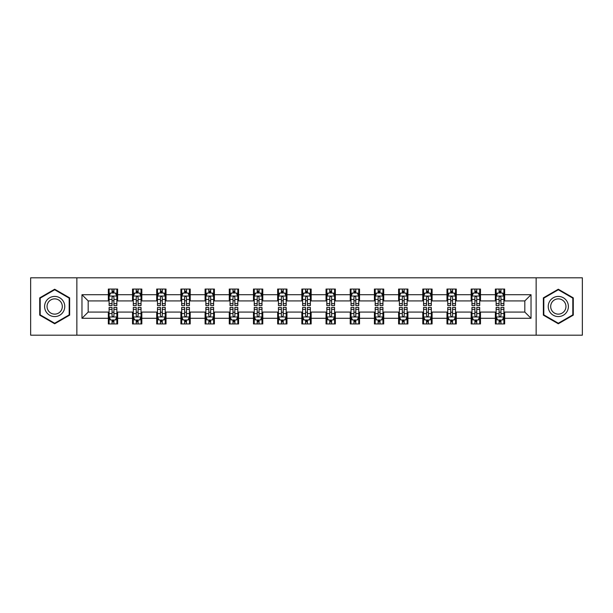 <?xml version="1.0" encoding="UTF-8"?>
<svg xmlns="http://www.w3.org/2000/svg" width="613" height="613" viewBox="0 0 613 613"><rect width="100%" height="100%" fill="white"/><g stroke="black" fill="none" stroke-linecap="round" stroke-linejoin="round"><path stroke-width="0.92" d="M536.145 335.188L582.35 335.188L582.35 277.812L536.145 277.812L536.145 335.188L76.855 335.188L76.855 277.812L30.65 277.812L30.65 335.188L76.855 335.188M536.145 277.812L76.855 277.812M504.668 294.715L504.668 289.052L495.365 289.052L495.365 294.715L480.477 294.715L480.477 289.052L471.175 289.052L471.175 294.715L456.287 294.715L456.287 289.052L446.984 289.052L446.984 294.715L432.096 294.715L432.096 289.052L422.794 289.052L422.794 294.715L407.906 294.715L407.906 289.052L398.603 289.052L398.603 294.715L383.723 294.715L383.723 289.052L374.413 289.052L374.413 294.715L359.532 294.715L359.532 289.052L350.23 289.052L350.23 294.715L335.342 294.715L335.342 289.052L326.039 289.052L326.039 294.715L311.151 294.715L311.151 289.052L301.849 289.052L301.849 294.715L286.961 294.715L286.961 289.052L277.658 289.052L277.658 294.715L262.77 294.715L262.77 289.052L253.468 289.052L253.468 294.715L238.587 294.715L238.587 289.052L229.277 289.052L229.277 294.715L214.397 294.715L214.397 289.052L205.094 289.052L205.094 294.715L190.206 294.715L190.206 289.052L180.904 289.052L180.904 294.715L166.016 294.715L166.016 289.052L156.713 289.052L156.713 294.715L141.825 294.715L141.825 289.052L132.523 289.052L132.523 294.715L117.635 294.715L117.635 289.052L108.332 289.052L108.332 294.715L81.973 294.715L81.973 318.285L88.18 312.078L108.332 312.078L108.332 323.948L117.635 323.948L117.635 312.078L132.523 312.078L132.523 323.948L141.825 323.948L141.825 312.078L156.713 312.078L156.713 323.948L166.016 323.948L166.016 312.078L180.904 312.078L180.904 323.948L190.206 323.948L190.206 312.078L205.094 312.078L205.094 323.948L214.397 323.948L214.397 312.078L229.277 312.078L229.277 323.948L238.587 323.948L238.587 312.078L253.468 312.078L253.468 323.948L262.77 323.948L262.77 312.078L277.658 312.078L277.658 323.948L286.961 323.948L286.961 312.078L301.849 312.078L301.849 323.948L311.151 323.948L311.151 312.078L326.039 312.078L326.039 323.948L335.342 323.948L335.342 312.078L350.23 312.078L350.23 323.948L359.532 323.948L359.532 312.078L374.413 312.078L374.413 323.948L383.723 323.948L383.723 312.078L398.603 312.078L398.603 323.948L407.906 323.948L407.906 312.078L422.794 312.078L422.794 323.948L432.096 323.948L432.096 312.078L446.984 312.078L446.984 323.948L456.287 323.948L456.287 312.078L471.175 312.078L471.175 323.948L480.477 323.948L480.477 312.078L495.365 312.078L495.365 323.948L504.668 323.948L504.668 312.078L524.82 312.078L524.82 300.922L504.668 300.922L504.668 294.715L531.027 294.715L531.027 318.285L504.668 318.285M495.365 318.285L480.477 318.285M471.175 318.285L456.287 318.285M446.984 318.285L432.096 318.285M422.794 318.285L407.906 318.285M398.603 318.285L383.723 318.285M374.413 318.285L359.532 318.285M350.23 318.285L335.342 318.285M326.039 318.285L311.151 318.285M301.849 318.285L286.961 318.285M277.658 318.285L262.77 318.285M253.468 318.285L238.587 318.285M229.277 318.285L214.397 318.285M205.094 318.285L190.206 318.285M180.904 318.285L166.016 318.285M156.713 318.285L141.825 318.285M132.523 318.285L117.635 318.285M108.332 318.285L81.973 318.285M495.365 294.715L495.365 300.922L480.477 300.922L480.477 294.715M471.175 294.715L471.175 300.922L456.287 300.922L456.287 294.715M446.984 294.715L446.984 300.922L432.096 300.922L432.096 294.715M422.794 294.715L422.794 300.922L407.906 300.922L407.906 294.715M398.603 294.715L398.603 300.922L383.723 300.922L383.723 294.715M374.413 294.715L374.413 300.922L359.532 300.922L359.532 294.715M350.23 294.715L350.23 300.922L335.342 300.922L335.342 294.715M326.039 294.715L326.039 300.922L311.151 300.922L311.151 294.715M301.849 294.715L301.849 300.922L286.961 300.922L286.961 294.715M277.658 294.715L277.658 300.922L262.77 300.922L262.77 294.715M253.468 294.715L253.468 300.922L238.587 300.922L238.587 294.715M229.277 294.715L229.277 300.922L214.397 300.922L214.397 294.715M205.094 294.715L205.094 300.922L190.206 300.922L190.206 294.715M180.904 294.715L180.904 300.922L166.016 300.922L166.016 294.715M156.713 294.715L156.713 300.922L141.825 300.922L141.825 294.715M132.523 294.715L132.523 300.922L117.635 300.922L117.635 294.715M108.332 294.715L108.332 300.922L88.18 300.922L81.973 294.715M88.18 300.922L88.18 312.078M531.027 318.285L524.82 312.078M524.82 300.922L531.027 294.715M108.332 292.93L109.106 292.93M112.056 292.93L113.918 292.93M116.861 292.93L117.635 292.93M108.332 300.761L109.106 300.761M112.056 300.761L113.918 300.761M116.861 300.761L117.635 300.761M108.332 312.239L109.106 312.239M112.056 312.239L113.918 312.239M116.861 312.239L117.635 312.239M108.332 320.07L109.106 320.07M112.056 320.07L113.918 320.07M116.861 320.07L117.635 320.07M132.523 312.239L133.297 312.239M136.247 312.239L138.109 312.239M141.051 312.239L141.825 312.239M132.523 320.07L133.297 320.07M136.247 320.07L138.109 320.07M141.051 320.07L141.825 320.07M132.523 292.93L133.297 292.93M136.247 292.93L138.109 292.93M141.051 292.93L141.825 292.93M132.523 300.761L133.297 300.761M136.247 300.761L138.109 300.761M141.051 300.761L141.825 300.761M156.713 312.239L157.487 312.239M160.437 312.239L162.292 312.239M165.242 312.239L166.016 312.239M156.713 320.07L157.487 320.07M160.437 320.07L162.292 320.07M165.242 320.07L166.016 320.07M156.713 292.93L157.487 292.93M160.437 292.93L162.292 292.93M165.242 292.93L166.016 292.93M156.713 300.761L157.487 300.761M160.437 300.761L162.292 300.761M165.242 300.761L166.016 300.761M180.904 312.239L181.678 312.239M184.62 312.239L186.482 312.239M189.432 312.239L190.206 312.239M180.904 320.07L181.678 320.07M184.62 320.07L186.482 320.07M189.432 320.07L190.206 320.07M180.904 292.93L181.678 292.93M184.62 292.93L186.482 292.93M189.432 292.93L190.206 292.93M180.904 300.761L181.678 300.761M184.62 300.761L186.482 300.761M189.432 300.761L190.206 300.761M205.094 312.239L205.868 312.239M208.811 312.239L210.673 312.239M213.623 312.239L214.397 312.239M205.094 320.07L205.868 320.07M208.811 320.07L210.673 320.07M213.623 320.07L214.397 320.07M205.094 292.93L205.868 292.93M208.811 292.93L210.673 292.93M213.623 292.93L214.397 292.93M205.094 300.761L205.868 300.761M208.811 300.761L210.673 300.761M213.623 300.761L214.397 300.761M229.277 312.239L230.059 312.239M233.001 312.239L234.863 312.239M237.806 312.239L238.587 312.239M229.277 320.07L230.059 320.07M233.001 320.07L234.863 320.07M237.806 320.07L238.587 320.07M229.277 292.93L230.059 292.93M233.001 292.93L234.863 292.93M237.806 292.93L238.587 292.93M229.277 300.761L230.059 300.761M233.001 300.761L234.863 300.761M237.806 300.761L238.587 300.761M253.468 312.239L254.242 312.239M257.192 312.239L259.054 312.239M261.996 312.239L262.77 312.239M253.468 320.07L254.242 320.07M257.192 320.07L259.054 320.07M261.996 320.07L262.77 320.07M253.468 292.93L254.242 292.93M257.192 292.93L259.054 292.93M261.996 292.93L262.77 292.93M253.468 300.761L254.242 300.761M257.192 300.761L259.054 300.761M261.996 300.761L262.77 300.761M277.658 312.239L278.432 312.239M281.382 312.239L283.244 312.239M286.187 312.239L286.961 312.239M277.658 320.07L278.432 320.07M281.382 320.07L283.244 320.07M286.187 320.07L286.961 320.07M277.658 292.93L278.432 292.93M281.382 292.93L283.244 292.93M286.187 292.93L286.961 292.93M277.658 300.761L278.432 300.761M281.382 300.761L283.244 300.761M286.187 300.761L286.961 300.761M301.849 312.239L302.623 312.239M305.573 312.239L307.427 312.239M310.377 312.239L311.151 312.239M301.849 320.07L302.623 320.07M305.573 320.07L307.427 320.07M310.377 320.07L311.151 320.07M301.849 292.93L302.623 292.93M305.573 292.93L307.427 292.93M310.377 292.93L311.151 292.93M301.849 300.761L302.623 300.761M305.573 300.761L307.427 300.761M310.377 300.761L311.151 300.761M326.039 312.239L326.813 312.239M329.756 312.239L331.618 312.239M334.568 312.239L335.342 312.239M326.039 320.07L326.813 320.07M329.756 320.07L331.618 320.07M334.568 320.07L335.342 320.07M326.039 292.93L326.813 292.93M329.756 292.93L331.618 292.93M334.568 292.93L335.342 292.93M326.039 300.761L326.813 300.761M329.756 300.761L331.618 300.761M334.568 300.761L335.342 300.761M350.23 312.239L351.004 312.239M353.946 312.239L355.808 312.239M358.758 312.239L359.532 312.239M350.23 320.07L351.004 320.07M353.946 320.07L355.808 320.07M358.758 320.07L359.532 320.07M350.23 292.93L351.004 292.93M353.946 292.93L355.808 292.93M358.758 292.93L359.532 292.93M350.23 300.761L351.004 300.761M353.946 300.761L355.808 300.761M358.758 300.761L359.532 300.761M374.413 312.239L375.194 312.239M378.137 312.239L379.999 312.239M382.941 312.239L383.723 312.239M374.413 320.07L375.194 320.07M378.137 320.07L379.999 320.07M382.941 320.07L383.723 320.07M374.413 292.93L375.194 292.93M378.137 292.93L379.999 292.93M382.941 292.93L383.723 292.93M374.413 300.761L375.194 300.761M378.137 300.761L379.999 300.761M382.941 300.761L383.723 300.761M398.603 312.239L399.377 312.239M402.327 312.239L404.189 312.239M407.132 312.239L407.906 312.239M398.603 320.07L399.377 320.07M402.327 320.07L404.189 320.07M407.132 320.07L407.906 320.07M398.603 292.93L399.377 292.93M402.327 292.93L404.189 292.93M407.132 292.93L407.906 292.93M398.603 300.761L399.377 300.761M402.327 300.761L404.189 300.761M407.132 300.761L407.906 300.761M422.794 312.239L423.568 312.239M426.518 312.239L428.38 312.239M431.322 312.239L432.096 312.239M422.794 320.07L423.568 320.07M426.518 320.07L428.38 320.07M431.322 320.07L432.096 320.07M422.794 292.93L423.568 292.93M426.518 292.93L428.38 292.93M431.322 292.93L432.096 292.93M422.794 300.761L423.568 300.761M426.518 300.761L428.38 300.761M431.322 300.761L432.096 300.761M446.984 312.239L447.758 312.239M450.708 312.239L452.563 312.239M455.513 312.239L456.287 312.239M446.984 320.07L447.758 320.07M450.708 320.07L452.563 320.07M455.513 320.07L456.287 320.07M446.984 292.93L447.758 292.93M450.708 292.93L452.563 292.93M455.513 292.93L456.287 292.93M446.984 300.761L447.758 300.761M450.708 300.761L452.563 300.761M455.513 300.761L456.287 300.761M471.175 312.239L471.949 312.239M474.891 312.239L476.753 312.239M479.703 312.239L480.477 312.239M471.175 320.07L471.949 320.07M474.891 320.07L476.753 320.07M479.703 320.07L480.477 320.07M471.175 292.93L471.949 292.93M474.891 292.93L476.753 292.93M479.703 292.93L480.477 292.93M471.175 300.761L471.949 300.761M474.891 300.761L476.753 300.761M479.703 300.761L480.477 300.761M495.365 312.239L496.139 312.239M499.082 312.239L500.944 312.239M503.894 312.239L504.668 312.239M495.365 320.07L496.139 320.07M499.082 320.07L500.944 320.07M503.894 320.07L504.668 320.07M495.365 292.93L496.139 292.93M499.082 292.93L500.944 292.93M503.894 292.93L504.668 292.93M495.365 300.761L496.139 300.761M499.082 300.761L500.944 300.761M503.894 300.761L504.668 300.761M54.687 323.779L69.644 315.136L69.644 297.864L54.687 289.221L39.722 297.864L39.722 315.136L54.687 323.779M573.278 297.864L558.313 289.221L543.356 297.864L543.356 315.136L558.313 323.779L573.278 315.136L573.278 297.864M113.918 291.075L112.056 291.075M116.861 303.627L113.918 303.627L113.918 305.573L116.861 305.573L116.861 296.11L115.313 293.006L110.662 293.006L109.106 296.11L109.106 305.573L112.056 305.573L112.056 303.627L109.106 303.627M109.106 296.11L109.106 289.052M116.861 296.11L116.861 289.052M112.056 293.006L112.056 289.052M113.918 289.052L113.918 293.006M113.918 303.627L113.918 297.274C113.298 296.079 112.677 296.079 112.056 297.274L112.056 303.627M112.056 321.925L113.918 321.925M109.106 309.373L112.056 309.373L112.056 307.427L109.106 307.427L109.106 316.89L110.662 319.994L115.313 319.994L116.861 316.89L116.861 307.427L113.918 307.427L113.918 309.373L116.861 309.373M116.861 316.89L116.861 323.948M109.106 316.89L109.106 323.948M113.918 319.994L113.918 323.948M112.056 323.948L112.056 319.994M112.056 309.373L112.056 315.726C112.677 316.921 113.298 316.921 113.918 315.726L113.918 309.373M63.415 311.542A10.076 10.076 0 0 0 59.722 297.772A10.076 10.076 0 0 0 45.952 301.458A10.076 10.076 0 0 0 49.645 315.228A10.076 10.076 0 0 0 63.415 311.542M61.292 310.316A7.632 7.632 0 0 0 58.503 299.895A7.632 7.632 0 0 0 48.075 302.684A7.632 7.632 0 0 0 50.871 313.105A7.632 7.632 0 0 0 61.292 310.316M40.19 314.867L40.19 298.133L54.687 289.757L69.185 298.133L69.185 314.867L54.687 323.243L40.19 314.867M558.313 296.424A10.076 10.076 0 0 0 548.237 306.5A10.076 10.076 0 0 0 558.313 316.576A10.076 10.076 0 0 0 568.397 306.5A10.076 10.076 0 0 0 558.313 296.424M558.313 298.868A7.632 7.632 0 0 0 550.689 306.5A7.632 7.632 0 0 0 558.313 314.132A7.632 7.632 0 0 0 565.945 306.5A7.632 7.632 0 0 0 558.313 298.868M572.81 314.867L558.313 323.243L543.815 314.867L543.815 298.133L558.313 289.757L572.81 298.133L572.81 314.867M138.109 291.075L136.247 291.075M141.051 303.627L138.109 303.627L138.109 305.573L141.051 305.573L141.051 296.11L139.503 293.006L134.852 293.006L133.297 296.11L133.297 305.573L136.247 305.573L136.247 303.627L133.297 303.627M133.297 296.11L133.297 289.052M141.051 296.11L141.051 289.052M136.247 293.006L136.247 289.052M138.109 289.052L138.109 293.006M138.109 303.627L138.109 297.274C137.488 296.079 136.868 296.079 136.247 297.274L136.247 303.627M162.292 291.075L160.437 291.075M165.242 303.627L162.292 303.627L162.292 305.573L165.242 305.573L165.242 296.11L163.694 293.006L159.035 293.006L157.487 296.11L157.487 305.573L160.437 305.573L160.437 303.627L157.487 303.627M157.487 296.11L157.487 289.052M165.242 296.11L165.242 289.052M160.437 293.006L160.437 289.052M162.292 289.052L162.292 293.006M162.292 303.627L162.292 297.274C161.679 296.079 161.058 296.079 160.437 297.274L160.437 303.627M136.247 321.925L138.109 321.925M133.297 309.373L136.247 309.373L136.247 307.427L133.297 307.427L133.297 316.89L134.852 319.994L139.503 319.994L141.051 316.89L141.051 307.427L138.109 307.427L138.109 309.373L141.051 309.373M141.051 316.89L141.051 323.948M133.297 316.89L133.297 323.948M138.109 319.994L138.109 323.948M136.247 323.948L136.247 319.994M136.247 309.373L136.247 315.726C136.868 316.921 137.488 316.921 138.109 315.726L138.109 309.373M160.437 321.925L162.292 321.925M157.487 309.373L160.437 309.373L160.437 307.427L157.487 307.427L157.487 316.89L159.035 319.994L163.694 319.994L165.242 316.89L165.242 307.427L162.292 307.427L162.292 309.373L165.242 309.373M165.242 316.89L165.242 323.948M157.487 316.89L157.487 323.948M162.292 319.994L162.292 323.948M160.437 323.948L160.437 319.994M160.437 309.373L160.437 315.726C161.05 316.921 161.671 316.921 162.292 315.726L162.292 309.373M186.482 291.075L184.62 291.075M189.432 303.627L186.482 303.627L186.482 305.573L189.432 305.573L189.432 296.11L187.877 293.006L183.226 293.006L181.678 296.11L181.678 305.573L184.62 305.573L184.62 303.627L181.678 303.627M181.678 296.11L181.678 289.052M189.432 296.11L189.432 289.052M184.62 293.006L184.62 289.052M186.482 289.052L186.482 293.006M186.482 303.627L186.482 297.274C185.862 296.079 185.241 296.079 184.62 297.274L184.62 303.627M210.673 291.075L208.811 291.075M213.623 303.627L210.673 303.627L210.673 305.573L213.623 305.573L213.623 296.11L212.067 293.006L207.416 293.006L205.868 296.11L205.868 305.573L208.811 305.573L208.811 303.627L205.868 303.627M205.868 296.11L205.868 289.052M213.623 296.11L213.623 289.052M208.811 293.006L208.811 289.052M210.673 289.052L210.673 293.006M210.673 303.627L210.673 297.274C210.052 296.079 209.431 296.079 208.811 297.274L208.811 303.627M234.863 291.075L233.001 291.075M237.806 303.627L234.863 303.627L234.863 305.573L237.806 305.573L237.806 296.11L236.258 293.006L231.607 293.006L230.059 296.11L230.059 305.573L233.001 305.573L233.001 303.627L230.059 303.627M230.059 296.11L230.059 289.052M237.806 296.11L237.806 289.052M233.001 293.006L233.001 289.052M234.863 289.052L234.863 293.006M234.863 303.627L234.863 297.274C234.243 296.079 233.622 296.079 233.001 297.274L233.001 303.627M184.62 321.925L186.482 321.925M181.678 309.373L184.62 309.373L184.62 307.427L181.678 307.427L181.678 316.89L183.226 319.994L187.877 319.994L189.432 316.89L189.432 307.427L186.482 307.427L186.482 309.373L189.432 309.373M189.432 316.89L189.432 323.948M181.678 316.89L181.678 323.948M186.482 319.994L186.482 323.948M184.62 323.948L184.62 319.994M184.62 309.373L184.62 315.726C185.241 316.921 185.862 316.921 186.482 315.726L186.482 309.373M208.811 321.925L210.673 321.925M205.868 309.373L208.811 309.373L208.811 307.427L205.868 307.427L205.868 316.89L207.416 319.994L212.067 319.994L213.623 316.89L213.623 307.427L210.673 307.427L210.673 309.373L213.623 309.373M213.623 316.89L213.623 323.948M205.868 316.89L205.868 323.948M210.673 319.994L210.673 323.948M208.811 323.948L208.811 319.994M208.811 309.373L208.811 315.726C209.431 316.921 210.052 316.921 210.673 315.726L210.673 309.373M233.001 321.925L234.863 321.925M230.059 309.373L233.001 309.373L233.001 307.427L230.059 307.427L230.059 316.89L231.607 319.994L236.258 319.994L237.806 316.89L237.806 307.427L234.863 307.427L234.863 309.373L237.806 309.373M237.806 316.89L237.806 323.948M230.059 316.89L230.059 323.948M234.863 319.994L234.863 323.948M233.001 323.948L233.001 319.994M233.001 309.373L233.001 315.726C233.622 316.921 234.243 316.921 234.863 315.726L234.863 309.373M257.192 321.925L259.054 321.925M254.242 309.373L257.192 309.373L257.192 307.427L254.242 307.427L254.242 316.89L255.797 319.994L260.448 319.994L261.996 316.89L261.996 307.427L259.054 307.427L259.054 309.373L261.996 309.373M261.996 316.89L261.996 323.948M254.242 316.89L254.242 323.948M259.054 319.994L259.054 323.948M257.192 323.948L257.192 319.994M257.192 309.373L257.192 315.726C257.812 316.921 258.433 316.921 259.054 315.726L259.054 309.373M281.382 321.925L283.244 321.925M278.432 309.373L281.382 309.373L281.382 307.427L278.432 307.427L278.432 316.89L279.988 319.994L284.639 319.994L286.187 316.89L286.187 307.427L283.244 307.427L283.244 309.373L286.187 309.373M286.187 316.89L286.187 323.948M278.432 316.89L278.432 323.948M283.244 319.994L283.244 323.948M281.382 323.948L281.382 319.994M281.382 309.373L281.382 315.726C282.003 316.921 282.624 316.921 283.244 315.726L283.244 309.373M305.573 321.925L307.427 321.925M302.623 309.373L305.573 309.373L305.573 307.427L302.623 307.427L302.623 316.89L304.171 319.994L308.829 319.994L310.377 316.89L310.377 307.427L307.427 307.427L307.427 309.373L310.377 309.373M310.377 316.89L310.377 323.948M302.623 316.89L302.623 323.948M307.427 319.994L307.427 323.948M305.573 323.948L305.573 319.994M305.573 309.373L305.573 315.726C306.186 316.921 306.806 316.921 307.427 315.726L307.427 309.373M329.756 321.925L331.618 321.925M326.813 309.373L329.756 309.373L329.756 307.427L326.813 307.427L326.813 316.89L328.361 319.994L333.012 319.994L334.568 316.89L334.568 307.427L331.618 307.427L331.618 309.373L334.568 309.373M334.568 316.89L334.568 323.948M326.813 316.89L326.813 323.948M331.618 319.994L331.618 323.948M329.756 323.948L329.756 319.994M329.756 309.373L329.756 315.726C330.376 316.921 330.997 316.921 331.618 315.726L331.618 309.373M353.946 321.925L355.808 321.925M351.004 309.373L353.946 309.373L353.946 307.427L351.004 307.427L351.004 316.89L352.552 319.994L357.203 319.994L358.758 316.89L358.758 307.427L355.808 307.427L355.808 309.373L358.758 309.373M358.758 316.89L358.758 323.948M351.004 316.89L351.004 323.948M355.808 319.994L355.808 323.948M353.946 323.948L353.946 319.994M353.946 309.373L353.946 315.726C354.567 316.921 355.188 316.921 355.808 315.726L355.808 309.373M378.137 321.925L379.999 321.925M375.194 309.373L378.137 309.373L378.137 307.427L375.194 307.427L375.194 316.89L376.742 319.994L381.393 319.994L382.941 316.89L382.941 307.427L379.999 307.427L379.999 309.373L382.941 309.373M382.941 316.89L382.941 323.948M375.194 316.89L375.194 323.948M379.999 319.994L379.999 323.948M378.137 323.948L378.137 319.994M378.137 309.373L378.137 315.726C378.757 316.921 379.378 316.921 379.999 315.726L379.999 309.373M402.327 321.925L404.189 321.925M399.377 309.373L402.327 309.373L402.327 307.427L399.377 307.427L399.377 316.89L400.933 319.994L405.584 319.994L407.132 316.89L407.132 307.427L404.189 307.427L404.189 309.373L407.132 309.373M407.132 316.89L407.132 323.948M399.377 316.89L399.377 323.948M404.189 319.994L404.189 323.948M402.327 323.948L402.327 319.994M402.327 309.373L402.327 315.726C402.948 316.921 403.569 316.921 404.189 315.726L404.189 309.373M426.518 321.925L428.38 321.925M423.568 309.373L426.518 309.373L426.518 307.427L423.568 307.427L423.568 316.89L425.123 319.994L429.774 319.994L431.322 316.89L431.322 307.427L428.38 307.427L428.38 309.373L431.322 309.373M431.322 316.89L431.322 323.948M423.568 316.89L423.568 323.948M428.38 319.994L428.38 323.948M426.518 323.948L426.518 319.994M426.518 309.373L426.518 315.726C427.138 316.921 427.759 316.921 428.38 315.726L428.38 309.373M450.708 321.925L452.563 321.925M447.758 309.373L450.708 309.373L450.708 307.427L447.758 307.427L447.758 316.89L449.306 319.994L453.965 319.994L455.513 316.89L455.513 307.427L452.563 307.427L452.563 309.373L455.513 309.373M455.513 316.89L455.513 323.948M447.758 316.89L447.758 323.948M452.563 319.994L452.563 323.948M450.708 323.948L450.708 319.994M450.708 309.373L450.708 315.726C451.321 316.921 451.942 316.921 452.563 315.726L452.563 309.373M259.054 291.075L257.192 291.075M261.996 303.627L259.054 303.627L259.054 305.573L261.996 305.573L261.996 296.11L260.448 293.006L255.797 293.006L254.242 296.11L254.242 305.573L257.192 305.573L257.192 303.627L254.242 303.627M254.242 296.11L254.242 289.052M261.996 296.11L261.996 289.052M257.192 293.006L257.192 289.052M259.054 289.052L259.054 293.006M259.054 303.627L259.054 297.274C258.433 296.079 257.812 296.079 257.192 297.274L257.192 303.627M283.244 291.075L281.382 291.075M286.187 303.627L283.244 303.627L283.244 305.573L286.187 305.573L286.187 296.11L284.639 293.006L279.988 293.006L278.432 296.11L278.432 305.573L281.382 305.573L281.382 303.627L278.432 303.627M278.432 296.11L278.432 289.052M286.187 296.11L286.187 289.052M281.382 293.006L281.382 289.052M283.244 289.052L283.244 293.006M283.244 303.627L283.244 297.274C282.624 296.079 282.003 296.079 281.382 297.274L281.382 303.627M307.427 291.075L305.573 291.075M310.377 303.627L307.427 303.627L307.427 305.573L310.377 305.573L310.377 296.11L308.829 293.006L304.171 293.006L302.623 296.11L302.623 305.573L305.573 305.573L305.573 303.627L302.623 303.627M302.623 296.11L302.623 289.052M310.377 296.11L310.377 289.052M305.573 293.006L305.573 289.052M307.427 289.052L307.427 293.006M307.427 303.627L307.427 297.274C306.814 296.079 306.194 296.079 305.573 297.274L305.573 303.627M331.618 291.075L329.756 291.075M334.568 303.627L331.618 303.627L331.618 305.573L334.568 305.573L334.568 296.11L333.012 293.006L328.361 293.006L326.813 296.11L326.813 305.573L329.756 305.573L329.756 303.627L326.813 303.627M326.813 296.11L326.813 289.052M334.568 296.11L334.568 289.052M329.756 293.006L329.756 289.052M331.618 289.052L331.618 293.006M331.618 303.627L331.618 297.274C330.997 296.079 330.376 296.079 329.756 297.274L329.756 303.627M355.808 291.075L353.946 291.075M358.758 303.627L355.808 303.627L355.808 305.573L358.758 305.573L358.758 296.11L357.203 293.006L352.552 293.006L351.004 296.11L351.004 305.573L353.946 305.573L353.946 303.627L351.004 303.627M351.004 296.11L351.004 289.052M358.758 296.11L358.758 289.052M353.946 293.006L353.946 289.052M355.808 289.052L355.808 293.006M355.808 303.627L355.808 297.274C355.188 296.079 354.567 296.079 353.946 297.274L353.946 303.627M379.999 291.075L378.137 291.075M382.941 303.627L379.999 303.627L379.999 305.573L382.941 305.573L382.941 296.11L381.393 293.006L376.742 293.006L375.194 296.11L375.194 305.573L378.137 305.573L378.137 303.627L375.194 303.627M375.194 296.11L375.194 289.052M382.941 296.11L382.941 289.052M378.137 293.006L378.137 289.052M379.999 289.052L379.999 293.006M379.999 303.627L379.999 297.274C379.378 296.079 378.757 296.079 378.137 297.274L378.137 303.627M404.189 291.075L402.327 291.075M407.132 303.627L404.189 303.627L404.189 305.573L407.132 305.573L407.132 296.11L405.584 293.006L400.933 293.006L399.377 296.11L399.377 305.573L402.327 305.573L402.327 303.627L399.377 303.627M399.377 296.11L399.377 289.052M407.132 296.11L407.132 289.052M402.327 293.006L402.327 289.052M404.189 289.052L404.189 293.006M404.189 303.627L404.189 297.274C403.569 296.079 402.948 296.079 402.327 297.274L402.327 303.627M428.38 291.075L426.518 291.075M431.322 303.627L428.38 303.627L428.38 305.573L431.322 305.573L431.322 296.11L429.774 293.006L425.123 293.006L423.568 296.11L423.568 305.573L426.518 305.573L426.518 303.627L423.568 303.627M423.568 296.11L423.568 289.052M431.322 296.11L431.322 289.052M426.518 293.006L426.518 289.052M428.38 289.052L428.38 293.006M428.38 303.627L428.38 297.274C427.759 296.079 427.138 296.079 426.518 297.274L426.518 303.627M452.563 291.075L450.708 291.075M455.513 303.627L452.563 303.627L452.563 305.573L455.513 305.573L455.513 296.11L453.965 293.006L449.306 293.006L447.758 296.11L447.758 305.573L450.708 305.573L450.708 303.627L447.758 303.627M447.758 296.11L447.758 289.052M455.513 296.11L455.513 289.052M450.708 293.006L450.708 289.052M452.563 289.052L452.563 293.006M452.563 303.627L452.563 297.274C451.95 296.079 451.329 296.079 450.708 297.274L450.708 303.627M476.753 291.075L474.891 291.075M479.703 303.627L476.753 303.627L476.753 305.573L479.703 305.573L479.703 296.11L478.148 293.006L473.497 293.006L471.949 296.11L471.949 305.573L474.891 305.573L474.891 303.627L471.949 303.627M471.949 296.11L471.949 289.052M479.703 296.11L479.703 289.052M474.891 293.006L474.891 289.052M476.753 289.052L476.753 293.006M476.753 303.627L476.753 297.274C476.132 296.079 475.512 296.079 474.891 297.274L474.891 303.627M474.891 321.925L476.753 321.925M471.949 309.373L474.891 309.373L474.891 307.427L471.949 307.427L471.949 316.89L473.497 319.994L478.148 319.994L479.703 316.89L479.703 307.427L476.753 307.427L476.753 309.373L479.703 309.373M479.703 316.89L479.703 323.948M471.949 316.89L471.949 323.948M476.753 319.994L476.753 323.948M474.891 323.948L474.891 319.994M474.891 309.373L474.891 315.726C475.512 316.921 476.132 316.921 476.753 315.726L476.753 309.373M500.944 291.075L499.082 291.075M503.894 303.627L500.944 303.627L500.944 305.573L503.894 305.573L503.894 296.11L502.338 293.006L497.687 293.006L496.139 296.11L496.139 305.573L499.082 305.573L499.082 303.627L496.139 303.627M496.139 296.11L496.139 289.052M503.894 296.11L503.894 289.052M499.082 293.006L499.082 289.052M500.944 289.052L500.944 293.006M500.944 303.627L500.944 297.274C500.323 296.079 499.702 296.079 499.082 297.274L499.082 303.627M499.082 321.925L500.944 321.925M496.139 309.373L499.082 309.373L499.082 307.427L496.139 307.427L496.139 316.89L497.687 319.994L502.338 319.994L503.894 316.89L503.894 307.427L500.944 307.427L500.944 309.373L503.894 309.373M503.894 316.89L503.894 323.948M496.139 316.89L496.139 323.948M500.944 319.994L500.944 323.948M499.082 323.948L499.082 319.994M499.082 309.373L499.082 315.726C499.702 316.921 500.323 316.921 500.944 315.726L500.944 309.373M116.822 296.033L109.152 296.033M109.106 293.198L110.57 293.198M115.405 293.198L116.861 293.198M112.056 299.466L109.106 299.466M116.861 299.466L113.918 299.466M113.918 292.056L112.056 292.056M109.152 316.967L116.822 316.967M116.861 319.802L115.405 319.802M110.57 319.802L109.106 319.802M113.918 313.534L116.861 313.534M109.106 313.534L112.056 313.534M112.056 320.944L113.918 320.944M141.013 296.033L133.335 296.033M133.297 293.198L134.76 293.198M139.595 293.198L141.051 293.198M136.247 299.466L133.297 299.466M141.051 299.466L138.109 299.466M138.109 292.056L136.247 292.056M165.203 296.033L157.526 296.033M157.487 293.198L158.943 293.198M163.786 293.198L165.242 293.198M160.437 299.466L157.487 299.466M165.242 299.466L162.292 299.466M162.292 292.056L160.437 292.056M133.335 316.967L141.013 316.967M141.051 319.802L139.595 319.802M134.76 319.802L133.297 319.802M138.109 313.534L141.051 313.534M133.297 313.534L136.247 313.534M136.247 320.944L138.109 320.944M157.526 316.967L165.203 316.967M165.242 319.802L163.786 319.802M158.943 319.802L157.487 319.802M162.292 313.534L165.242 313.534M157.487 313.534L160.437 313.534M160.437 320.944L162.292 320.944M189.394 296.033L181.716 296.033M181.678 293.198L183.134 293.198M187.976 293.198L189.432 293.198M184.62 299.466L181.678 299.466M189.432 299.466L186.482 299.466M186.482 292.056L184.62 292.056M213.585 296.033L205.907 296.033M205.868 293.198L207.324 293.198M212.159 293.198L213.623 293.198M208.811 299.466L205.868 299.466M213.623 299.466L210.673 299.466M210.673 292.056L208.811 292.056M237.767 296.033L230.097 296.033M230.059 293.198L231.515 293.198M236.35 293.198L237.806 293.198M233.001 299.466L230.059 299.466M237.806 299.466L234.863 299.466M234.863 292.056L233.001 292.056M181.716 316.967L189.394 316.967M189.432 319.802L187.976 319.802M183.134 319.802L181.678 319.802M186.482 313.534L189.432 313.534M181.678 313.534L184.62 313.534M184.62 320.944L186.482 320.944M205.907 316.967L213.585 316.967M213.623 319.802L212.159 319.802M207.324 319.802L205.868 319.802M210.673 313.534L213.623 313.534M205.868 313.534L208.811 313.534M208.811 320.944L210.673 320.944M230.097 316.967L237.767 316.967M237.806 319.802L236.35 319.802M231.515 319.802L230.059 319.802M234.863 313.534L237.806 313.534M230.059 313.534L233.001 313.534M233.001 320.944L234.863 320.944M254.28 316.967L261.958 316.967M261.996 319.802L260.54 319.802M255.705 319.802L254.242 319.802M259.054 313.534L261.996 313.534M254.242 313.534L257.192 313.534M257.192 320.944L259.054 320.944M278.471 316.967L286.148 316.967M286.187 319.802L284.731 319.802M279.888 319.802L278.432 319.802M283.244 313.534L286.187 313.534M278.432 313.534L281.382 313.534M281.382 320.944L283.244 320.944M302.661 316.967L310.339 316.967M310.377 319.802L308.921 319.802M304.079 319.802L302.623 319.802M307.427 313.534L310.377 313.534M302.623 313.534L305.573 313.534M305.573 320.944L307.427 320.944M326.852 316.967L334.529 316.967M334.568 319.802L333.112 319.802M328.269 319.802L326.813 319.802M331.618 313.534L334.568 313.534M326.813 313.534L329.756 313.534M329.756 320.944L331.618 320.944M351.042 316.967L358.72 316.967M358.758 319.802L357.295 319.802M352.46 319.802L351.004 319.802M355.808 313.534L358.758 313.534M351.004 313.534L353.946 313.534M353.946 320.944L355.808 320.944M375.233 316.967L382.903 316.967M382.941 319.802L381.485 319.802M376.65 319.802L375.194 319.802M379.999 313.534L382.941 313.534M375.194 313.534L378.137 313.534M378.137 320.944L379.999 320.944M399.415 316.967L407.093 316.967M407.132 319.802L405.676 319.802M400.841 319.802L399.377 319.802M404.189 313.534L407.132 313.534M399.377 313.534L402.327 313.534M402.327 320.944L404.189 320.944M423.606 316.967L431.284 316.967M431.322 319.802L429.866 319.802M425.024 319.802L423.568 319.802M428.38 313.534L431.322 313.534M423.568 313.534L426.518 313.534M426.518 320.944L428.38 320.944M447.796 316.967L455.474 316.967M455.513 319.802L454.057 319.802M449.214 319.802L447.758 319.802M452.563 313.534L455.513 313.534M447.758 313.534L450.708 313.534M450.708 320.944L452.563 320.944M261.958 296.033L254.28 296.033M254.242 293.198L255.705 293.198M260.54 293.198L261.996 293.198M257.192 299.466L254.242 299.466M261.996 299.466L259.054 299.466M259.054 292.056L257.192 292.056M286.148 296.033L278.471 296.033M278.432 293.198L279.888 293.198M284.731 293.198L286.187 293.198M281.382 299.466L278.432 299.466M286.187 299.466L283.244 299.466M283.244 292.056L281.382 292.056M310.339 296.033L302.661 296.033M302.623 293.198L304.079 293.198M308.921 293.198L310.377 293.198M305.573 299.466L302.623 299.466M310.377 299.466L307.427 299.466M307.427 292.056L305.573 292.056M334.529 296.033L326.852 296.033M326.813 293.198L328.269 293.198M333.112 293.198L334.568 293.198M329.756 299.466L326.813 299.466M334.568 299.466L331.618 299.466M331.618 292.056L329.756 292.056M358.72 296.033L351.042 296.033M351.004 293.198L352.46 293.198M357.295 293.198L358.758 293.198M353.946 299.466L351.004 299.466M358.758 299.466L355.808 299.466M355.808 292.056L353.946 292.056M382.903 296.033L375.233 296.033M375.194 293.198L376.65 293.198M381.485 293.198L382.941 293.198M378.137 299.466L375.194 299.466M382.941 299.466L379.999 299.466M379.999 292.056L378.137 292.056M407.093 296.033L399.415 296.033M399.377 293.198L400.841 293.198M405.676 293.198L407.132 293.198M402.327 299.466L399.377 299.466M407.132 299.466L404.189 299.466M404.189 292.056L402.327 292.056M431.284 296.033L423.606 296.033M423.568 293.198L425.024 293.198M429.866 293.198L431.322 293.198M426.518 299.466L423.568 299.466M431.322 299.466L428.38 299.466M428.38 292.056L426.518 292.056M455.474 296.033L447.796 296.033M447.758 293.198L449.214 293.198M454.057 293.198L455.513 293.198M450.708 299.466L447.758 299.466M455.513 299.466L452.563 299.466M452.563 292.056L450.708 292.056M479.665 296.033L471.987 296.033M471.949 293.198L473.405 293.198M478.24 293.198L479.703 293.198M474.891 299.466L471.949 299.466M479.703 299.466L476.753 299.466M476.753 292.056L474.891 292.056M471.987 316.967L479.665 316.967M479.703 319.802L478.24 319.802M473.405 319.802L471.949 319.802M476.753 313.534L479.703 313.534M471.949 313.534L474.891 313.534M474.891 320.944L476.753 320.944M503.848 296.033L496.178 296.033M496.139 293.198L497.595 293.198M502.43 293.198L503.894 293.198M499.082 299.466L496.139 299.466M503.894 299.466L500.944 299.466M500.944 292.056L499.082 292.056M496.178 316.967L503.848 316.967M503.894 319.802L502.43 319.802M497.595 319.802L496.139 319.802M500.944 313.534L503.894 313.534M496.139 313.534L499.082 313.534M499.082 320.944L500.944 320.944"/></g></svg>
